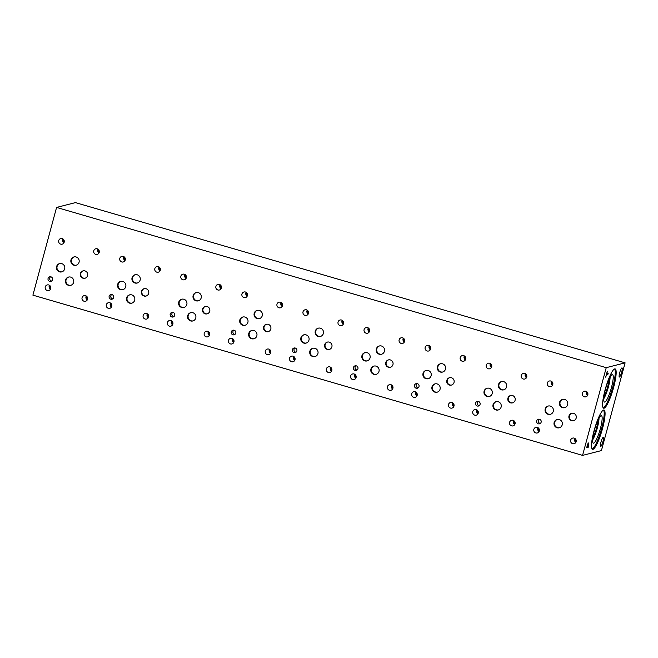 <?xml version="1.0" encoding="UTF-8"?>
<svg xmlns="http://www.w3.org/2000/svg" width="658" height="658" viewBox="0 0 658 658"><rect width="100%" height="100%" fill="white"/><g stroke="black" fill="none" stroke-linecap="round" stroke-linejoin="round"><path stroke-width="0.99" d="M606.24 367.666L625.1 362.846L601.428 450.574L582.569 455.385L606.24 367.666L56.572 207.426L32.9 295.154L582.569 455.385M587.726 444.561L587.051 446.667L588.186 444.315L587.684 444.545M587.101 446.683L587.726 446.519L588.227 444.323M587.767 443.928L588.375 442.957L588.556 443.508L588.227 447.3L586.656 447.703L587.767 443.928M588.227 447.3L586.665 447.67M588.441 446.338L588.186 447.284M587.907 446.478L588.334 442.941M588.375 442.957L588.507 443.492M603.592 410.024A20.472 3.775 -73.7 0 1 604.019 410.024A20.472 3.775 -73.7 0 1 602.218 429.666A20.472 3.775 -73.7 0 1 592.99 449.324A20.472 3.775 -73.7 0 1 592.562 449.324A20.472 3.775 -73.7 0 1 594.355 429.682A20.472 3.775 -73.7 0 1 603.592 410.024M614.687 368.916A20.472 3.775 -73.7 0 1 615.107 368.908A20.472 3.775 -73.7 0 1 613.314 388.549A20.472 3.775 -73.7 0 1 604.077 408.215A20.472 3.775 -73.7 0 1 603.649 408.215A20.472 3.775 -73.7 0 1 605.45 388.574A20.472 3.775 -73.7 0 1 614.687 368.916M603.164 437.389A4.754 0.88 -73.7 0 1 603.263 437.389A4.754 0.88 -73.7 0 1 602.843 441.946A4.754 0.88 -73.7 0 1 600.696 446.511A4.754 0.88 -73.7 0 1 600.598 446.511A4.754 0.88 -73.7 0 1 601.017 441.954A4.754 0.88 -73.7 0 1 603.164 437.389M621.909 367.912A4.754 0.88 -73.7 0 1 622.007 367.912A4.754 0.88 -73.7 0 1 621.588 372.469A4.754 0.88 -73.7 0 1 619.449 377.034A4.754 0.88 -73.7 0 1 619.351 377.034A4.754 0.88 -73.7 0 1 619.762 372.477A4.754 0.88 -73.7 0 1 621.909 367.912M608.181 373.349L607.918 374.32L606.536 374.673L605.689 377.174L607.268 371.293L606.799 373.703L608.181 373.349M608.132 373.357L607.877 374.303L606.487 374.657L605.697 377.141M606.799 373.703L607.408 371.26M625.1 362.846L75.431 202.615L56.572 207.426M510.805 395.458A3.808 3.718 -104.3 0 0 508.379 398.032A3.808 3.718 -104.3 0 0 512.681 402.819M507.918 398.156A3.808 3.718 75.7 0 1 510.575 395.507A3.808 3.718 75.7 0 1 515.107 400.245A3.808 3.718 75.7 0 1 512.459 402.885A3.808 3.718 75.7 0 1 507.918 398.156M388.656 359.852A3.808 3.718 -104.3 0 0 386.23 362.426A3.808 3.718 -104.3 0 0 390.531 367.213M385.777 362.542A3.808 3.718 75.7 0 1 388.426 359.901A3.808 3.718 75.7 0 1 392.958 364.639A3.808 3.718 75.7 0 1 390.309 367.279A3.808 3.718 75.7 0 1 385.777 362.542M266.506 324.246A3.808 3.718 -104.3 0 0 264.08 326.82A3.808 3.718 -104.3 0 0 268.382 331.607M263.628 326.936A3.808 3.718 75.7 0 1 266.276 324.295A3.808 3.718 75.7 0 1 270.808 329.033A3.808 3.718 75.7 0 1 268.16 331.673A3.808 3.718 75.7 0 1 263.628 326.936M144.357 288.632A3.808 3.718 -104.3 0 0 141.931 291.206A3.808 3.718 -104.3 0 0 146.24 295.993M141.478 291.321A3.808 3.718 75.7 0 1 144.127 288.681A3.808 3.718 75.7 0 1 148.667 293.419A3.808 3.718 75.7 0 1 146.01 296.059A3.808 3.718 75.7 0 1 141.478 291.321M83.286 270.825A3.808 3.718 -104.3 0 0 80.86 273.399A3.808 3.718 -104.3 0 0 85.162 278.186M80.408 273.514A3.808 3.718 75.7 0 1 83.056 270.874A3.808 3.718 75.7 0 1 87.588 275.612A3.808 3.718 75.7 0 1 84.94 278.252A3.808 3.718 75.7 0 1 80.408 273.514M205.428 306.439A3.808 3.718 -104.3 0 0 203.001 309.013A3.808 3.718 -104.3 0 0 207.311 313.8M202.549 309.128A3.808 3.718 75.7 0 1 205.197 306.488A3.808 3.718 75.7 0 1 209.738 311.226A3.808 3.718 75.7 0 1 207.089 313.866A3.808 3.718 75.7 0 1 202.549 309.128M327.577 342.045A3.808 3.718 -104.3 0 0 325.151 344.627A3.808 3.718 -104.3 0 0 329.461 349.414M324.698 344.743A3.808 3.718 75.7 0 1 327.347 342.094A3.808 3.718 75.7 0 1 331.887 346.832A3.808 3.718 75.7 0 1 329.23 349.48A3.808 3.718 75.7 0 1 324.698 344.743M449.727 377.659A3.808 3.718 -104.3 0 0 447.3 380.234A3.808 3.718 -104.3 0 0 451.61 385.02M446.848 380.349A3.808 3.718 75.7 0 1 449.496 377.708A3.808 3.718 75.7 0 1 454.036 382.446A3.808 3.718 75.7 0 1 451.38 385.086A3.808 3.718 75.7 0 1 446.848 380.349M571.876 413.265A3.808 3.718 -104.3 0 0 569.45 415.84A3.808 3.718 -104.3 0 0 573.76 420.626M568.997 415.955A3.808 3.718 75.7 0 1 571.646 413.314A3.808 3.718 75.7 0 1 576.186 418.052A3.808 3.718 75.7 0 1 573.529 420.692A3.808 3.718 75.7 0 1 568.997 415.955M562.804 399.332A4.277 4.178 -104.3 0 0 560.081 402.227A4.277 4.178 -104.3 0 0 564.918 407.606M559.571 402.359A4.277 4.178 75.7 0 1 562.549 399.39A4.277 4.178 75.7 0 1 567.64 404.711A4.277 4.178 75.7 0 1 564.663 407.68A4.277 4.178 75.7 0 1 559.571 402.359M496.305 401.643A4.277 4.178 -104.3 0 0 493.574 404.538A4.277 4.178 -104.3 0 0 498.419 409.918M493.064 404.67A4.277 4.178 75.7 0 1 496.042 401.701A4.277 4.178 75.7 0 1 501.141 407.022A4.277 4.178 75.7 0 1 498.164 409.992A4.277 4.178 75.7 0 1 493.064 404.67M487.348 388.187A4.277 4.178 -104.3 0 0 484.617 391.082A4.277 4.178 -104.3 0 0 489.462 396.461M484.107 391.214A4.277 4.178 75.7 0 1 487.093 388.245A4.277 4.178 75.7 0 1 492.184 393.566A4.277 4.178 75.7 0 1 489.207 396.535A4.277 4.178 75.7 0 1 484.107 391.214M440.654 363.726A4.277 4.178 -104.3 0 0 437.932 366.621A4.277 4.178 -104.3 0 0 442.768 372M437.422 366.753A4.277 4.178 75.7 0 1 440.399 363.784A4.277 4.178 75.7 0 1 445.499 369.105A4.277 4.178 75.7 0 1 442.513 372.074A4.277 4.178 75.7 0 1 437.422 366.753M374.155 366.037A4.277 4.178 -104.3 0 0 371.425 368.932A4.277 4.178 -104.3 0 0 376.269 374.312M370.915 369.064A4.277 4.178 75.7 0 1 373.892 366.095A4.277 4.178 75.7 0 1 378.992 371.416A4.277 4.178 75.7 0 1 376.014 374.386A4.277 4.178 75.7 0 1 370.915 369.064M365.198 352.573A4.277 4.178 -104.3 0 0 362.476 355.476A4.277 4.178 -104.3 0 0 367.312 360.855M361.966 355.6A4.277 4.178 75.7 0 1 364.943 352.63A4.277 4.178 75.7 0 1 370.035 357.96A4.277 4.178 75.7 0 1 367.057 360.929A4.277 4.178 75.7 0 1 361.966 355.6M318.505 328.112A4.277 4.178 -104.3 0 0 315.782 331.007A4.277 4.178 -104.3 0 0 320.619 336.394M315.272 331.139A4.277 4.178 75.7 0 1 318.25 328.169A4.277 4.178 75.7 0 1 323.349 333.499A4.277 4.178 75.7 0 1 320.364 336.468A4.277 4.178 75.7 0 1 315.272 331.139M252.006 330.431A4.277 4.178 -104.3 0 0 249.275 333.326A4.277 4.178 -104.3 0 0 254.12 338.706M248.765 333.458A4.277 4.178 75.7 0 1 251.751 330.489A4.277 4.178 75.7 0 1 256.842 335.81A4.277 4.178 75.7 0 1 253.865 338.78A4.277 4.178 75.7 0 1 248.765 333.458M243.049 316.967A4.277 4.178 -104.3 0 0 240.326 319.862A4.277 4.178 -104.3 0 0 245.163 325.241M239.816 319.994A4.277 4.178 75.7 0 1 242.794 317.024A4.277 4.178 75.7 0 1 247.893 322.346A4.277 4.178 75.7 0 1 244.908 325.315A4.277 4.178 75.7 0 1 239.816 319.994M196.355 292.506A4.277 4.178 -104.3 0 0 193.633 295.401A4.277 4.178 -104.3 0 0 198.469 300.78M193.123 295.532A4.277 4.178 75.7 0 1 196.1 292.563A4.277 4.178 75.7 0 1 201.2 297.885A4.277 4.178 75.7 0 1 198.222 300.854A4.277 4.178 75.7 0 1 193.123 295.532M129.856 294.817A4.277 4.178 -104.3 0 0 127.134 297.712A4.277 4.178 -104.3 0 0 131.97 303.091M126.624 297.835A4.277 4.178 75.7 0 1 129.601 294.866A4.277 4.178 75.7 0 1 134.701 300.196A4.277 4.178 75.7 0 1 131.715 303.165A4.277 4.178 75.7 0 1 126.624 297.835M120.899 281.353A4.277 4.178 -104.3 0 0 118.177 284.248A4.277 4.178 -104.3 0 0 123.013 289.627M117.667 284.379A4.277 4.178 75.7 0 1 120.644 281.41A4.277 4.178 75.7 0 1 125.744 286.732A4.277 4.178 75.7 0 1 122.766 289.701A4.277 4.178 75.7 0 1 117.667 284.379M74.214 256.891A4.277 4.178 -104.3 0 0 71.483 259.787A4.277 4.178 -104.3 0 0 76.328 265.166M70.974 259.918A4.277 4.178 75.7 0 1 73.951 256.949A4.277 4.178 75.7 0 1 79.05 262.271A4.277 4.178 75.7 0 1 76.073 265.24A4.277 4.178 75.7 0 1 70.974 259.918M59.829 263.545A4.277 4.178 -104.3 0 0 57.098 266.441A4.277 4.178 -104.3 0 0 61.942 271.828M56.588 266.572A4.277 4.178 75.7 0 1 59.574 263.603A4.277 4.178 75.7 0 1 64.665 268.933A4.277 4.178 75.7 0 1 61.688 271.902A4.277 4.178 75.7 0 1 56.588 266.572M68.786 277.01A4.277 4.178 -104.3 0 0 66.055 279.905A4.277 4.178 -104.3 0 0 70.9 285.284M65.545 280.037A4.277 4.178 75.7 0 1 68.522 277.067A4.277 4.178 75.7 0 1 73.622 282.389A4.277 4.178 75.7 0 1 70.645 285.358A4.277 4.178 75.7 0 1 65.545 280.037M135.285 274.699A4.277 4.178 -104.3 0 0 132.562 277.594A4.277 4.178 -104.3 0 0 137.399 282.973M132.052 277.725A4.277 4.178 75.7 0 1 135.03 274.756A4.277 4.178 75.7 0 1 140.129 280.078A4.277 4.178 75.7 0 1 137.144 283.047A4.277 4.178 75.7 0 1 132.052 277.725M181.978 299.168A4.277 4.178 -104.3 0 0 179.247 302.063A4.277 4.178 -104.3 0 0 184.092 307.442M178.737 302.186A4.277 4.178 75.7 0 1 181.715 299.217A4.277 4.178 75.7 0 1 186.814 304.547A4.277 4.178 75.7 0 1 183.837 307.516A4.277 4.178 75.7 0 1 178.737 302.186M190.927 312.624A4.277 4.178 -104.3 0 0 188.204 315.519A4.277 4.178 -104.3 0 0 193.041 320.898M187.695 315.651A4.277 4.178 75.7 0 1 190.672 312.682A4.277 4.178 75.7 0 1 195.771 318.003A4.277 4.178 75.7 0 1 192.794 320.972A4.277 4.178 75.7 0 1 187.695 315.651M257.434 310.313A4.277 4.178 -104.3 0 0 254.704 313.208A4.277 4.178 -104.3 0 0 259.548 318.587M254.194 313.34A4.277 4.178 75.7 0 1 257.171 310.37A4.277 4.178 75.7 0 1 262.271 315.692A4.277 4.178 75.7 0 1 259.293 318.661A4.277 4.178 75.7 0 1 254.194 313.34M304.128 334.774A4.277 4.178 -104.3 0 0 301.397 337.669A4.277 4.178 -104.3 0 0 306.241 343.048M300.887 337.801A4.277 4.178 75.7 0 1 303.864 334.832A4.277 4.178 75.7 0 1 308.964 340.153A4.277 4.178 75.7 0 1 305.986 343.122A4.277 4.178 75.7 0 1 300.887 337.801M313.076 348.23A4.277 4.178 -104.3 0 0 310.354 351.125A4.277 4.178 -104.3 0 0 315.19 356.513M309.844 351.257A4.277 4.178 75.7 0 1 312.821 348.288A4.277 4.178 75.7 0 1 317.921 353.609A4.277 4.178 75.7 0 1 314.935 356.587A4.277 4.178 75.7 0 1 309.844 351.257M379.584 345.919A4.277 4.178 -104.3 0 0 376.853 348.814A4.277 4.178 -104.3 0 0 381.698 354.193M376.343 348.946A4.277 4.178 75.7 0 1 379.321 345.976A4.277 4.178 75.7 0 1 384.42 351.298A4.277 4.178 75.7 0 1 381.443 354.267A4.277 4.178 75.7 0 1 376.343 348.946M426.269 370.38A4.277 4.178 -104.3 0 0 423.546 373.275A4.277 4.178 -104.3 0 0 428.383 378.654M423.036 373.407A4.277 4.178 75.7 0 1 426.014 370.438A4.277 4.178 75.7 0 1 431.113 375.759A4.277 4.178 75.7 0 1 428.136 378.728A4.277 4.178 75.7 0 1 423.036 373.407M435.226 383.844A4.277 4.178 -104.3 0 0 432.503 386.74A4.277 4.178 -104.3 0 0 437.34 392.119M431.993 386.871A4.277 4.178 75.7 0 1 434.971 383.894A4.277 4.178 75.7 0 1 440.07 389.223A4.277 4.178 75.7 0 1 437.085 392.193A4.277 4.178 75.7 0 1 431.993 386.871M501.733 381.525A4.277 4.178 -104.3 0 0 499.003 384.42A4.277 4.178 -104.3 0 0 503.847 389.807M498.493 384.552A4.277 4.178 75.7 0 1 501.47 381.582A4.277 4.178 75.7 0 1 506.57 386.904A4.277 4.178 75.7 0 1 503.592 389.873A4.277 4.178 75.7 0 1 498.493 384.552M548.418 405.986A4.277 4.178 -104.3 0 0 545.696 408.881A4.277 4.178 -104.3 0 0 550.532 414.269M545.186 409.013A4.277 4.178 75.7 0 1 548.163 406.044A4.277 4.178 75.7 0 1 553.263 411.365A4.277 4.178 75.7 0 1 550.285 414.334A4.277 4.178 75.7 0 1 545.186 409.013M557.375 419.45A4.277 4.178 -104.3 0 0 554.653 422.346A4.277 4.178 -104.3 0 0 559.489 427.725M554.143 422.477A4.277 4.178 75.7 0 1 557.12 419.508A4.277 4.178 75.7 0 1 562.212 424.829A4.277 4.178 75.7 0 1 559.234 427.799A4.277 4.178 75.7 0 1 554.143 422.477M478.127 401.38A2.377 2.319 -104.3 0 0 479.221 405.649M475.594 403.074A2.377 2.319 75.7 0 1 477.247 401.429A2.377 2.319 75.7 0 1 480.077 404.382A2.377 2.319 75.7 0 1 478.424 406.035A2.377 2.319 75.7 0 1 475.594 403.074M355.978 365.774A2.377 2.319 -104.3 0 0 357.072 370.043M353.445 367.468A2.377 2.319 75.7 0 1 355.098 365.823A2.377 2.319 75.7 0 1 357.927 368.776A2.377 2.319 75.7 0 1 356.274 370.429A2.377 2.319 75.7 0 1 353.445 367.468M233.837 330.168A2.377 2.319 -104.3 0 0 234.922 334.437M231.295 331.862A2.377 2.319 75.7 0 1 232.948 330.217A2.377 2.319 75.7 0 1 235.778 333.17A2.377 2.319 75.7 0 1 234.125 334.815A2.377 2.319 75.7 0 1 231.295 331.862M111.687 294.554A2.377 2.319 -104.3 0 0 112.773 298.822M109.146 296.248A2.377 2.319 75.7 0 1 110.799 294.595A2.377 2.319 75.7 0 1 113.628 297.556A2.377 2.319 75.7 0 1 111.975 299.201A2.377 2.319 75.7 0 1 109.146 296.248M50.608 276.747A2.377 2.319 -104.3 0 0 51.702 281.015M48.075 278.441A2.377 2.319 75.7 0 1 49.728 276.796A2.377 2.319 75.7 0 1 52.558 279.749A2.377 2.319 75.7 0 1 50.905 281.402A2.377 2.319 75.7 0 1 48.075 278.441M172.758 312.361A2.377 2.319 -104.3 0 0 173.852 316.63M170.216 314.055A2.377 2.319 75.7 0 1 171.87 312.41A2.377 2.319 75.7 0 1 174.707 315.363A2.377 2.319 75.7 0 1 173.046 317.016A2.377 2.319 75.7 0 1 170.216 314.055M294.907 347.967A2.377 2.319 -104.3 0 0 296.001 352.236M292.366 349.669A2.377 2.319 75.7 0 1 294.019 348.016A2.377 2.319 75.7 0 1 296.848 350.977A2.377 2.319 75.7 0 1 295.195 352.622A2.377 2.319 75.7 0 1 292.366 349.669M417.057 383.581A2.377 2.319 -104.3 0 0 418.143 387.85M414.515 385.275A2.377 2.319 75.7 0 1 416.169 383.622A2.377 2.319 75.7 0 1 418.998 386.583A2.377 2.319 75.7 0 1 417.345 388.228A2.377 2.319 75.7 0 1 414.515 385.275M539.206 419.187A2.377 2.319 -104.3 0 0 540.292 423.456M536.665 420.881A2.377 2.319 75.7 0 1 538.318 419.236A2.377 2.319 75.7 0 1 541.147 422.189A2.377 2.319 75.7 0 1 539.494 423.834A2.377 2.319 75.7 0 1 536.665 420.881M574.862 438.442A2.895 2.829 -104.3 0 0 575.857 442.349M575.355 438.828A2.27 2.221 -104.3 0 0 576.104 441.773M570.667 440.095A2.895 2.829 75.7 0 1 572.682 438.088A2.895 2.829 75.7 0 1 576.128 441.691A2.895 2.829 75.7 0 1 574.113 443.698A2.895 2.829 75.7 0 1 570.667 440.095M551.511 381.352A2.895 2.829 -104.3 0 0 552.514 385.267M552.004 381.747A2.27 2.221 -104.3 0 0 552.753 384.683M547.316 383.014A2.895 2.829 75.7 0 1 549.331 381.007A2.895 2.829 75.7 0 1 552.778 384.609A2.895 2.829 75.7 0 1 550.762 386.616A2.895 2.829 75.7 0 1 547.316 383.014M513.791 420.635A2.895 2.829 -104.3 0 0 514.786 424.542M514.276 421.021A2.27 2.221 -104.3 0 0 515.033 423.966M509.596 422.296A2.895 2.829 75.7 0 1 511.603 420.289A2.895 2.829 75.7 0 1 515.05 423.884A2.895 2.829 75.7 0 1 513.043 425.89A2.895 2.829 75.7 0 1 509.596 422.296M490.44 363.553A2.895 2.829 -104.3 0 0 491.436 367.46M490.934 363.94A2.27 2.221 -104.3 0 0 491.682 366.884M486.246 365.215A2.895 2.829 75.7 0 1 488.261 363.208A2.895 2.829 75.7 0 1 491.707 366.802A2.895 2.829 75.7 0 1 489.692 368.809A2.895 2.829 75.7 0 1 486.246 365.215M452.712 402.828A2.895 2.829 -104.3 0 0 453.716 406.743M453.206 403.222A2.27 2.221 -104.3 0 0 453.954 406.159M448.517 404.489A2.895 2.829 75.7 0 1 450.533 402.482A2.895 2.829 75.7 0 1 453.979 406.085A2.895 2.829 75.7 0 1 451.964 408.092A2.895 2.829 75.7 0 1 448.517 404.489M429.361 345.746A2.895 2.829 -104.3 0 0 430.365 349.653M429.855 346.141A2.27 2.221 -104.3 0 0 430.603 349.077M425.167 347.408A2.895 2.829 75.7 0 1 427.182 345.401A2.895 2.829 75.7 0 1 430.628 349.003A2.895 2.829 75.7 0 1 428.613 351.01A2.895 2.829 75.7 0 1 425.167 347.408M391.642 385.029A2.895 2.829 -104.3 0 0 392.637 388.936M392.127 385.415A2.27 2.221 -104.3 0 0 392.884 388.36M387.447 386.69A2.895 2.829 75.7 0 1 389.462 384.675A2.895 2.829 75.7 0 1 392.908 388.278A2.895 2.829 75.7 0 1 390.893 390.284A2.895 2.829 75.7 0 1 387.447 386.69M368.291 327.947A2.895 2.829 -104.3 0 0 369.286 331.854M368.784 328.334A2.27 2.221 -104.3 0 0 369.533 331.27M364.096 329.6A2.895 2.829 75.7 0 1 366.111 327.594A2.895 2.829 75.7 0 1 369.557 331.196A2.895 2.829 75.7 0 1 367.542 333.203A2.895 2.829 75.7 0 1 364.096 329.6M330.563 367.222A2.895 2.829 -104.3 0 0 331.566 371.128M331.056 367.616A2.27 2.221 -104.3 0 0 331.805 370.553M326.368 368.883A2.895 2.829 75.7 0 1 328.383 366.876A2.895 2.829 75.7 0 1 331.829 370.47A2.895 2.829 75.7 0 1 329.814 372.486A2.895 2.829 75.7 0 1 326.368 368.883M307.212 310.14A2.895 2.829 -104.3 0 0 308.215 314.047M307.705 310.527A2.27 2.221 -104.3 0 0 308.462 313.471M303.017 311.802A2.895 2.829 75.7 0 1 305.032 309.795A2.895 2.829 75.7 0 1 308.479 313.389A2.895 2.829 75.7 0 1 306.464 315.396A2.895 2.829 75.7 0 1 303.017 311.802M269.492 349.423A2.895 2.829 -104.3 0 0 270.487 353.33M269.986 349.809A2.27 2.221 -104.3 0 0 270.734 352.746M265.297 351.076A2.895 2.829 75.7 0 1 267.312 349.069A2.895 2.829 75.7 0 1 270.759 352.672A2.895 2.829 75.7 0 1 268.744 354.678A2.895 2.829 75.7 0 1 265.297 351.076M246.141 292.333A2.895 2.829 -104.3 0 0 247.137 296.24M246.635 292.728A2.27 2.221 -104.3 0 0 247.383 295.664M241.947 293.994A2.895 2.829 75.7 0 1 243.962 291.988A2.895 2.829 75.7 0 1 247.408 295.59A2.895 2.829 75.7 0 1 245.393 297.597A2.895 2.829 75.7 0 1 241.947 293.994M208.413 331.616A2.895 2.829 -104.3 0 0 209.417 335.522M208.907 332.002A2.27 2.221 -104.3 0 0 209.655 334.947M204.219 333.277A2.895 2.829 75.7 0 1 206.234 331.27A2.895 2.829 75.7 0 1 209.68 334.864A2.895 2.829 75.7 0 1 207.665 336.871A2.895 2.829 75.7 0 1 204.219 333.277M185.071 274.534A2.895 2.829 -104.3 0 0 186.066 278.441M185.556 274.921A2.27 2.221 -104.3 0 0 186.313 277.865M180.868 276.187A2.895 2.829 75.7 0 1 182.883 274.18A2.895 2.829 75.7 0 1 186.329 277.783A2.895 2.829 75.7 0 1 184.314 279.79A2.895 2.829 75.7 0 1 180.868 276.187M147.343 313.8A2.895 2.829 -104.3 0 0 148.346 317.707M147.836 314.195A2.27 2.221 -104.3 0 0 148.585 317.131M143.148 315.462A2.895 2.829 75.7 0 1 145.163 313.455A2.895 2.829 75.7 0 1 148.609 317.057A2.895 2.829 75.7 0 1 146.594 319.064A2.895 2.829 75.7 0 1 143.148 315.462M123.992 256.719A2.895 2.829 -104.3 0 0 124.995 260.626M124.485 257.114A2.27 2.221 -104.3 0 0 125.234 260.05M119.797 258.38A2.895 2.829 75.7 0 1 121.812 256.373A2.895 2.829 75.7 0 1 125.259 259.968A2.895 2.829 75.7 0 1 123.243 261.983A2.895 2.829 75.7 0 1 119.797 258.38M86.272 296.001A2.895 2.829 -104.3 0 0 87.267 299.908M86.757 296.388A2.27 2.221 -104.3 0 0 87.514 299.332M82.077 297.663A2.895 2.829 75.7 0 1 84.092 295.648A2.895 2.829 75.7 0 1 87.539 299.25A2.895 2.829 75.7 0 1 85.524 301.257A2.895 2.829 75.7 0 1 82.077 297.663M62.921 238.92A2.895 2.829 -104.3 0 0 63.916 242.827M63.415 239.306A2.27 2.221 -104.3 0 0 64.163 242.243M58.727 240.573A2.895 2.829 75.7 0 1 60.742 238.566A2.895 2.829 75.7 0 1 64.188 242.169A2.895 2.829 75.7 0 1 62.173 244.176A2.895 2.829 75.7 0 1 58.727 240.573M97.952 249.127A2.895 2.829 -104.3 0 0 98.955 253.034M98.445 249.522A2.27 2.221 -104.3 0 0 99.202 252.458M93.757 250.788A2.895 2.829 75.7 0 1 95.772 248.782A2.895 2.829 75.7 0 1 99.218 252.384A2.895 2.829 75.7 0 1 97.203 254.391A2.895 2.829 75.7 0 1 93.757 250.788M49.457 285.268A2.895 2.829 -104.3 0 0 50.452 289.175M49.942 285.654A2.27 2.221 -104.3 0 0 50.699 288.599M45.254 286.929A2.895 2.829 75.7 0 1 47.269 284.922A2.895 2.829 75.7 0 1 50.715 288.517A2.895 2.829 75.7 0 1 48.7 290.523A2.895 2.829 75.7 0 1 45.254 286.929M159.03 266.934A2.895 2.829 -104.3 0 0 160.026 270.841M159.524 267.321A2.27 2.221 -104.3 0 0 160.272 270.265M154.836 268.596A2.895 2.829 75.7 0 1 156.851 266.589A2.895 2.829 75.7 0 1 160.297 270.183A2.895 2.829 75.7 0 1 158.282 272.19A2.895 2.829 75.7 0 1 154.836 268.596M110.528 303.067A2.895 2.829 -104.3 0 0 111.523 306.982M111.021 303.461A2.27 2.221 -104.3 0 0 111.77 306.398M106.333 304.728A2.895 2.829 75.7 0 1 108.348 302.721A2.895 2.829 75.7 0 1 111.794 306.324A2.895 2.829 75.7 0 1 109.779 308.331A2.895 2.829 75.7 0 1 106.333 304.728M220.101 284.741A2.895 2.829 -104.3 0 0 221.096 288.648M220.594 285.136A2.27 2.221 -104.3 0 0 221.343 288.072M215.906 286.403A2.895 2.829 75.7 0 1 217.921 284.396A2.895 2.829 75.7 0 1 221.368 287.998A2.895 2.829 75.7 0 1 219.353 290.005A2.895 2.829 75.7 0 1 215.906 286.403M171.598 320.882A2.895 2.829 -104.3 0 0 172.602 324.789M172.092 321.269A2.27 2.221 -104.3 0 0 172.84 324.213M167.403 322.543A2.895 2.829 75.7 0 1 169.419 320.536A2.895 2.829 75.7 0 1 172.865 324.131A2.895 2.829 75.7 0 1 170.85 326.138A2.895 2.829 75.7 0 1 167.403 322.543M281.18 302.548A2.895 2.829 -104.3 0 0 282.175 306.455M281.665 302.935A2.27 2.221 -104.3 0 0 282.422 305.88M276.977 304.21A2.895 2.829 75.7 0 1 278.992 302.203A2.895 2.829 75.7 0 1 282.438 305.797A2.895 2.829 75.7 0 1 280.423 307.804A2.895 2.829 75.7 0 1 276.977 304.21M232.677 338.689A2.895 2.829 -104.3 0 0 233.672 342.596M233.162 339.076A2.27 2.221 -104.3 0 0 233.919 342.02M228.474 340.342A2.895 2.829 75.7 0 1 230.489 338.335A2.895 2.829 75.7 0 1 233.935 341.938A2.895 2.829 75.7 0 1 231.929 343.945A2.895 2.829 75.7 0 1 228.474 340.342M342.25 320.356A2.895 2.829 -104.3 0 0 343.246 324.262M342.744 320.742A2.27 2.221 -104.3 0 0 343.492 323.687M338.056 322.009A2.895 2.829 75.7 0 1 340.071 320.002A2.895 2.829 75.7 0 1 343.517 323.604A2.895 2.829 75.7 0 1 341.502 325.611A2.895 2.829 75.7 0 1 338.056 322.009M293.748 356.488A2.895 2.829 -104.3 0 0 294.743 360.395M294.241 356.883A2.27 2.221 -104.3 0 0 294.99 359.819M289.553 358.149A2.895 2.829 75.7 0 1 291.568 356.142A2.895 2.829 75.7 0 1 295.014 359.745A2.895 2.829 75.7 0 1 292.999 361.752A2.895 2.829 75.7 0 1 289.553 358.149M403.329 338.154A2.895 2.829 -104.3 0 0 404.325 342.061M403.815 338.549A2.27 2.221 -104.3 0 0 404.571 341.486M399.126 339.816A2.895 2.829 75.7 0 1 401.141 337.809A2.895 2.829 75.7 0 1 404.588 341.412A2.895 2.829 75.7 0 1 402.573 343.418A2.895 2.829 75.7 0 1 399.126 339.816M354.827 374.295A2.895 2.829 -104.3 0 0 355.822 378.202M355.312 374.682A2.27 2.221 -104.3 0 0 356.068 377.626M350.624 375.957A2.895 2.829 75.7 0 1 352.639 373.95A2.895 2.829 75.7 0 1 356.085 377.544A2.895 2.829 75.7 0 1 354.07 379.551A2.895 2.829 75.7 0 1 350.624 375.957M464.4 355.962A2.895 2.829 -104.3 0 0 465.395 359.868M464.893 356.348A2.27 2.221 -104.3 0 0 465.642 359.293M460.205 357.623A2.895 2.829 75.7 0 1 462.22 355.616A2.895 2.829 75.7 0 1 465.667 359.21A2.895 2.829 75.7 0 1 463.651 361.217A2.895 2.829 75.7 0 1 460.205 357.623M415.897 392.102A2.895 2.829 -104.3 0 0 416.892 396.009M416.391 392.489A2.27 2.221 -104.3 0 0 417.139 395.425M411.702 393.755A2.895 2.829 75.7 0 1 413.718 391.749A2.895 2.829 75.7 0 1 417.164 395.351A2.895 2.829 75.7 0 1 415.149 397.358A2.895 2.829 75.7 0 1 411.702 393.755M525.471 373.769A2.895 2.829 -104.3 0 0 526.474 377.676M525.964 374.155A2.27 2.221 -104.3 0 0 526.713 377.092M521.276 375.422A2.895 2.829 75.7 0 1 523.291 373.415A2.895 2.829 75.7 0 1 526.737 377.018A2.895 2.829 75.7 0 1 524.722 379.024A2.895 2.829 75.7 0 1 521.276 375.422M476.968 409.901A2.895 2.829 -104.3 0 0 477.971 413.808M477.461 410.296A2.27 2.221 -104.3 0 0 478.21 413.232M472.773 411.563A2.895 2.829 75.7 0 1 474.788 409.556A2.895 2.829 75.7 0 1 478.234 413.15A2.895 2.829 75.7 0 1 476.219 415.165A2.895 2.829 75.7 0 1 472.773 411.563M586.549 391.568A2.895 2.829 -104.3 0 0 587.545 395.474M587.043 391.962A2.27 2.221 -104.3 0 0 587.791 394.899M582.355 393.229A2.895 2.829 75.7 0 1 584.37 391.222A2.895 2.829 75.7 0 1 587.816 394.825A2.895 2.829 75.7 0 1 585.801 396.832A2.895 2.829 75.7 0 1 582.355 393.229M538.047 427.708A2.895 2.829 -104.3 0 0 539.042 431.615M538.54 428.095A2.27 2.221 -104.3 0 0 539.289 431.039M533.852 429.37A2.895 2.829 75.7 0 1 535.867 427.355A2.895 2.829 75.7 0 1 539.313 430.957A2.895 2.829 75.7 0 1 537.298 432.964A2.895 2.829 75.7 0 1 533.852 429.37M609.267 378.589A13.324 2.459 -73.7 0 1 603.929 396.914M598.171 419.705A13.324 2.459 -73.7 0 1 592.833 438.022M603.764 398.764A13.522 2.492 106.3 0 0 610.122 376.944A13.522 2.492 -73.7 0 1 603.764 398.764M592.669 439.873A13.522 2.492 106.3 0 0 599.027 418.052A13.522 2.492 -73.7 0 1 592.669 439.873M604.48 402.063A14.328 2.64 106.3 0 0 604.776 402.063A14.328 2.64 106.3 0 0 611.241 388.294A14.328 2.64 106.3 0 0 612.499 374.542A14.328 2.64 106.3 0 0 605.952 387.562A14.328 2.64 106.3 0 0 604.48 402.063A14.328 2.64 106.3 0 0 604.776 402.063A14.328 2.64 106.3 0 0 611.241 388.294A14.328 2.64 106.3 0 0 612.499 374.542M593.384 443.171A14.328 2.64 106.3 0 0 593.689 443.171A14.328 2.64 106.3 0 0 600.145 429.411A14.328 2.64 106.3 0 0 601.404 415.659A14.328 2.64 106.3 0 0 594.857 428.679A14.328 2.64 106.3 0 0 593.384 443.171A14.328 2.64 106.3 0 0 593.68 443.171A14.328 2.64 106.3 0 0 600.145 429.411A14.328 2.64 106.3 0 0 601.412 415.659M603.254 407.935A20.472 3.775 106.3 0 0 612.113 389.363A20.472 3.775 106.3 0 0 614.621 368.932M592.159 449.044A20.472 3.775 106.3 0 0 601.025 430.472A20.472 3.775 106.3 0 0 603.526 410.041"/></g></svg>
